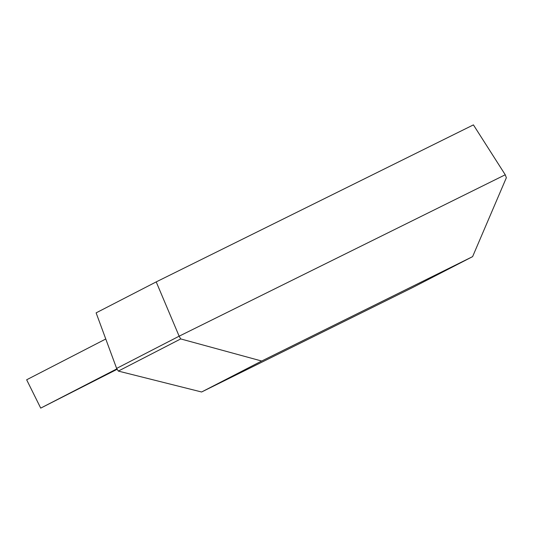 <?xml version="1.0" encoding="UTF-8"?>
<svg xmlns="http://www.w3.org/2000/svg" width="533" height="533" viewBox="0 0 533 533"><rect width="100%" height="100%" fill="white"/><g stroke="black" fill="none" stroke-linecap="round" stroke-linejoin="round"><path stroke-width="0.8" d="M156.209 281.897L96.12 312.864L116.627 368.41L179.141 336.19L156.209 281.897L473.417 124.882L505.251 174.771L179.141 336.19L180.72 338.928L261.69 361.028L201.607 391.995L412.522 287.6L472.611 256.626L261.69 361.028M472.611 256.626L506.35 177.749L505.251 174.771M201.607 391.995L118.333 371.088L116.627 368.41M118.333 371.088L180.72 338.928M105.767 339.001L26.65 379.782L40.715 408.118L117.173 369.269M40.715 408.118L116.9 368.849"/></g></svg>
